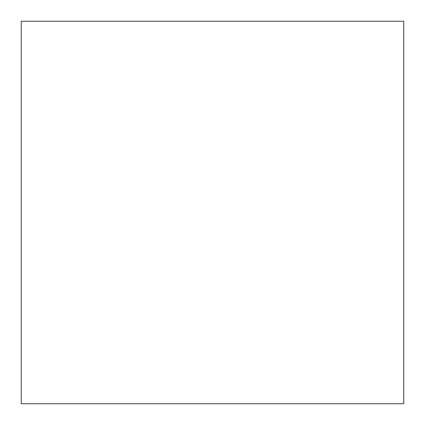 <?xml version="1.0" encoding="UTF-8"?>
<svg xmlns="http://www.w3.org/2000/svg" width="425" height="425" viewBox="0 0 425 425"><rect width="100%" height="100%" fill="white"/><g stroke="black" fill="none" stroke-linecap="round" stroke-linejoin="round"><path stroke-width="0.64" d="M21.25 403.75L21.25 21.25L403.75 21.25L403.75 403.75L21.25 403.75L21.25 21.25"/></g></svg>
